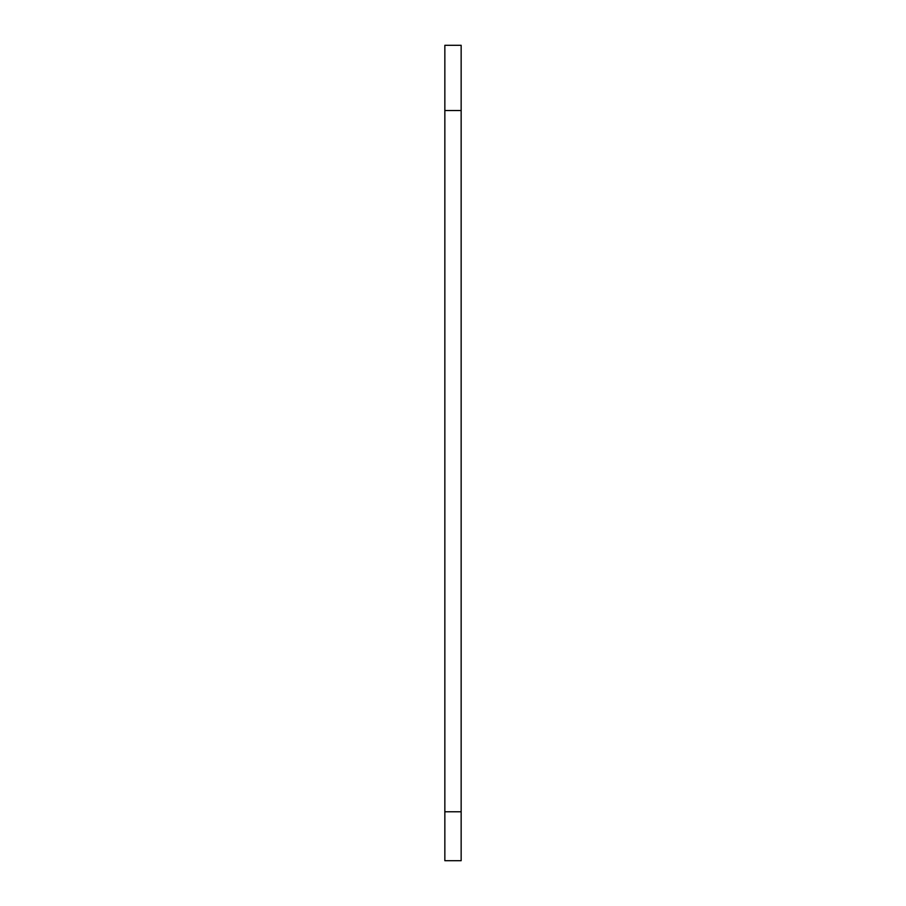 <?xml version="1.0" encoding="UTF-8"?>
<svg xmlns="http://www.w3.org/2000/svg" width="906" height="906" viewBox="0 0 906 906"><rect width="100%" height="100%" fill="white"/><g stroke="black" fill="none" stroke-linecap="round" stroke-linejoin="round"><path stroke-width="1.36" d="M461.154 811.776L461.154 45.3L444.846 45.3L444.846 860.7L461.154 860.7L461.154 811.776L444.846 811.776M461.154 110.532L444.846 110.532"/></g></svg>
